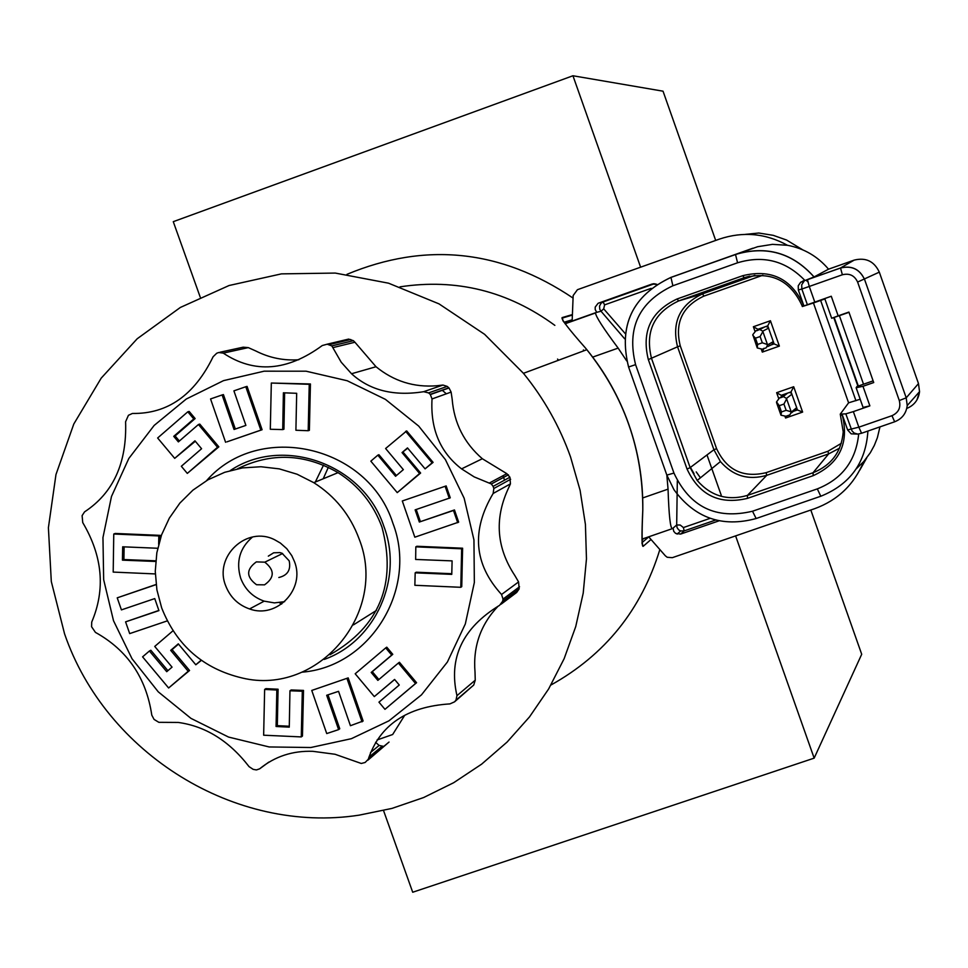 <?xml version="1.0" encoding="UTF-8"?>
<svg xmlns="http://www.w3.org/2000/svg" width="968" height="968" viewBox="0 0 968 968"><rect width="100%" height="100%" fill="white"/><g stroke="black" fill="none" stroke-linecap="round" stroke-linejoin="round"><path stroke-width="1.45" d="M715.691 240.427L663.032 91.186L572.947 75.758L173.272 221.672L200.194 297.067M383.534 810.555L412.707 892.242L814.161 758.138L861.701 654.271L810.809 510.015M572.947 75.758L640.61 267.18M706.991 454.948L721.208 495.18M735.607 535.897L814.161 758.138M281.7 604.008L279.389 602.665M278.832 577.509C287.605 575.415 291.053 569.849 289.178 560.823L282.027 553.248L279.982 552.595L273.654 552.801L268.317 556.14M284.628 601.648L274.404 602.895L264.191 601.152C252.89 597.171 245.049 589.524 240.681 578.211C235.805 561.718 239.737 547.997 252.491 537.022M225.629 585.592C230.069 597.099 238.043 604.891 249.55 608.945C276.872 619.133 305.549 588.98 294.466 561.549L291.804 555.68L286.794 548.711L280.369 543.048L274.827 539.854C246.961 525.261 213.674 556.334 225.629 585.592M359.128 538.958C388.628 612.925 317.843 696.295 242.218 677.999C203.425 668.84 176.575 645.487 161.68 607.928L156.901 589.863L155.267 571.289L156.84 552.764L161.571 534.868L169.327 518.134L179.879 503.082L192.898 490.171L207.987 479.801L224.709 472.299L242.532 467.895L260.924 466.745L279.304 468.875L297.115 474.235L313.789 482.669C335.182 496.257 350.295 515.024 359.128 538.958M329.991 654.743C379.613 626.405 396.94 583.885 381.973 527.173C373.418 503.989 358.777 485.815 338.05 472.65C304.787 453.581 271.27 452.298 237.511 468.802M324.219 659.426C375.306 641.348 403.668 578.67 383.921 526.483C363.678 464.216 283.14 435.14 230.287 470.557M206.62 480.588C258.843 420.681 368.227 445.219 392.851 523.119C418.358 588.931 370.369 666.916 301.943 672.179M113.51 620.73L103.661 579.663L102.959 537.567L111.477 496.487L128.817 458.481L154.142 425.448L186.243 399.046L223.535 380.63L264.167 371.18L306.106 371.204L347.209 380.751L385.397 399.348L418.696 426.089L445.401 459.606L464.144 498.205L473.945 539.89L474.344 582.518L465.33 623.936L447.385 662.027L421.467 694.867L388.918 720.845L351.396 738.681L310.813 747.514L269.177 746.957L228.569 737.071L190.986 718.389L158.268 691.842L132.023 658.748L113.51 620.73M201.162 660.188L195.802 664.774L178.293 643.841L170.695 650.351L188.191 671.272L168.626 687.994L189.559 670.497L172.074 649.613L178.511 644.095M195.802 664.774L201.404 660.37M167.912 670.679L150.839 650.254L149.423 650.992L166.726 671.683L172.05 667.134L154.735 646.43L173.006 630.773M156.09 584.478L117.225 597.837L156.114 584.624M158.873 610.433L125.586 621.855L158.933 610.614L154.747 598.587L121.423 609.888L117.225 597.837M155.763 560.811L123.892 559.552L124.134 546.86M160.143 539.115L160.216 535.365L115.24 533.453L113.764 534.021L158.812 535.933L160.216 535.365M174.7 458.36L157.639 437.996L187.804 411.811L193.781 418.95L173.732 436.35L178.378 441.892L198.44 424.504L217.522 447.264L187.308 473.4L181.331 466.274L201.586 448.728L194.955 440.815L174.7 458.36L195.318 441.251M187.308 473.4L218.841 446.841L199.783 424.105L198.44 424.504M179.382 441.021L175.111 435.939L195.137 418.563L189.171 411.436L187.804 411.811M226.899 441.856L262.098 429.731L247.07 386.401L245.787 386.74L260.84 430.131L226.899 441.856M235.333 429.03L223.427 394.593L222.12 394.944L234.05 429.477L245.884 425.4L233.905 390.854L245.787 386.74M282.716 429.598L270.314 429.26L271.318 383.038L309.24 384.308L308.199 430.724L295.906 430.252L296.68 393.298L283.394 392.802L282.716 429.598L283.951 429.199L284.616 392.839M308.199 430.724L309.385 430.324L310.425 383.969L271.318 383.038M396.408 475.554L378.911 454.718L377.835 455.166L395.561 476.28L403.341 469.637L385.603 448.511L406.681 430.917L433.095 462.377L425.073 468.851L407.492 447.918L402.035 452.588L407.709 448.184M402.035 452.588L419.604 473.509L397.243 492.627L420.632 473.037L403.087 452.141M454.452 509.942L458.663 522.139L414.824 537.192L402.301 500.976L446.151 485.924L450.265 497.818L415.127 509.87L419.338 522.03L454.452 509.942L453.484 510.475L457.707 522.696M416.216 509.507L420.354 521.486M451.778 573.709L416.204 572.209L415.175 572.838L451.766 574.375L452.104 560.883L415.647 559.456L415.816 546.847L416.845 546.267L462.607 548.203L461.748 586.644L460.792 587.298L414.861 585.289L415.175 572.838M378.875 679.524L372.293 671.671L392.778 654.332L386.776 647.181L385.712 647.907L391.713 655.082L392.778 654.332M391.713 655.082L371.204 672.445L377.859 680.383L398.38 663.032L415.538 683.505L384.961 709.326L378.96 702.163L399.264 685.017L394.593 679.439L374.301 696.597L394.641 679.5M384.961 709.326L416.567 682.718L399.421 662.269L398.38 663.032M348.178 677.89L311.756 690.438L348.178 677.89L363.133 721.015L350.428 725.71L338.546 691.333L326.688 695.278L338.619 729.618L339.756 728.759L327.983 694.842M303.504 690.414L291.162 689.966L289.952 690.777L302.306 691.225L303.504 690.414L302.464 736.043L301.278 736.914L263.647 735.208L264.639 689.434L265.885 688.635L278.07 689.216L277.308 725.649L289.287 726.23M493.099 486.384L493.849 488.489L493.148 493.474C471.126 530.512 473.921 564.175 501.545 594.485L503.033 599.083L502.646 601.261L499.597 605.315C462.522 627.954 448.317 658.071 456.969 695.653L455.964 700.179L454.549 701.836L449.926 703.893C406.899 706.652 379.686 725.105 368.276 759.275L365.142 762.469L361.282 763.474L335.037 754.266L312.894 751.325C292.566 750.611 274.815 756.444 259.654 768.822L256.423 769.935L253.205 769.379L249.066 766.644C229.186 740.943 205.567 726.206 178.221 722.443L158.837 722.322L154.057 719.405L151.794 715.146C146.192 677.721 127.401 650.133 95.421 632.382L91.573 626.72L91.718 622.085C105.609 589.367 102.608 556.201 82.74 522.587L82.111 515.629L84.555 511.866C113.304 492.978 126.99 462.946 125.598 421.745L128.429 415.296L132.459 413.445C167.549 414.014 194.435 395.125 213.105 356.769L216.723 353.235L218.756 352.509L223.269 353.126C254.306 373.721 287.314 371.192 322.271 345.54L327.172 344.197L331.83 345.891L341.208 362.201L351.529 373.745C369.909 390.455 393.94 396.444 423.645 391.701L428.57 392.899L430.252 394.351L432.031 398.949C430.312 429.042 440.162 452.346 461.567 468.875L474.211 476.909L491.345 483.976L493.099 486.384L509.918 477.236L506.833 473.679L482.33 458.735C464.156 443.005 454.101 423.137 452.165 399.155L451.112 392.088L432.031 398.949M64.566 633.859L51.304 581.526L48.4 527.729L55.975 474.526L73.798 424.008L101.204 378.137L137.19 338.764L180.363 307.449L229.077 285.512L281.422 273.871L335.291 273.073L388.543 283.188L439 303.867L484.593 334.311L523.446 373.309C543.931 398.489 559.637 426.38 570.551 456.969L580.086 490.28L585.422 524.45L586.463 558.923L583.208 593.154L575.73 626.586L564.138 658.688L548.65 688.938L529.52 716.889L507.075 742.081L481.653 764.139L453.689 782.713L423.621 797.547L391.943 808.413L359.14 815.153C235.297 834.222 105.766 753.878 64.566 633.859M377.072 739.975L392.657 734.518L404.624 715.413M454.549 701.836L473.739 685.041L475.24 680.201L475.022 672.215C472.88 646.576 480.6 624.541 498.181 606.101M501.109 604.177L516.682 592.452L519.163 588.883L518.582 581.937L514.831 575.512C496.753 548.069 494.394 519.501 507.728 489.808L510.451 483.855L493.148 493.474M504.57 480.14L502.949 475.76M446.345 393.794L442.134 390.177M430.433 394.521L449.019 387.974L447.204 386.401L442.969 385.046L436.677 385.76C414.014 387.563 393.794 381.223 376.02 366.739L354.929 342.236L333.004 347.597M298.822 359.745C283.733 360.786 269.406 357.87 255.818 350.985L248.292 347.621L223.269 353.126M573.068 298.083C501.025 249.55 425.654 241.625 346.943 274.343M585.471 348.032L585.446 347.996C568.652 328.951 560.871 318.823 562.118 317.601L572.415 314.576M550.949 685.017C605.097 654.84 641.397 609.683 659.849 549.546M651.04 539.503L643.151 546.327C641.748 547.101 641.627 534.965 642.788 509.918L642.788 509.846M557.556 359.08L558.584 360.217M399.978 286.855C456.412 278.252 508.031 291.09 554.858 325.369M323.203 478.773L328.334 467.326M323.506 465.16L315.326 482.028M264.542 584.841L256.544 584.745C246.126 577.001 246.053 569.39 256.339 561.888L264.796 562.166C274.779 570.055 274.694 577.618 264.542 584.841M856.269 468.802L863.674 461.627C854.2 484.484 837.865 500.178 814.669 508.684L672.312 557.677L667.182 557.265L665.331 555.789L648.681 536.816M719.03 520.832L680.613 534.082L675.591 533.404L673.728 531.323L673.099 528.104L672.482 528.613C670.4 529.024 668.924 515.871 668.053 489.142L666.843 475.24M656.812 284.314L651.948 284.084L598.091 303.286L595.211 307.074L595.199 309.53L596.724 312.337L595.998 312.579M858.689 434.051C855.942 460.707 842.148 478.991 817.319 488.888L752.523 511.225C716.078 519.84 689.894 507.123 673.946 473.074L635.577 364.634C626.55 328.079 638.977 301.786 672.869 285.766L737.568 262.788L735.499 254.427C766.366 245.291 792.55 252.805 814.064 276.945L828.535 269.177C817.658 256.339 803.96 248.377 787.468 245.291C765.676 233.312 743.037 231.231 719.551 239.06L577.436 289.698L573.165 295.53L572.149 321.074M787.468 245.291L772.464 244.359L757.629 246.719L670.945 277.38L752.838 248.219M689.313 270.846L688.224 271.294M859.741 470.206L866.711 457.924L859.753 470.182M834.21 317.54L858.326 386.038M849.009 312.337L831.681 318.278L824.748 298.58L831.27 296.244L838.167 315.846L831.681 318.278M838.167 315.846L848.912 312.071L873.717 382.554L862.972 386.292L869.869 405.87L863.069 407.419L856.148 387.757L856.91 386.522L873.124 380.872M862.972 386.292L856.148 387.757M842.003 414.038L845.814 413.856L853.365 411.606L858.846 427.178L847.641 429.937L842.003 414.038L840.26 414.147L848.597 402.821L813.435 302.972L802.339 306.529L831.27 296.244M853.365 411.606L869.869 405.87M860.189 399.239L848.597 402.821M813.435 302.972L824.869 298.93M857.914 386.184L833.787 317.685M802.339 306.529L801.928 305.368C790.203 280.345 770.976 271.113 744.247 277.671L678.713 300.903C654.005 312.555 644.942 331.721 651.512 358.378L690.148 467.617L697.19 480.455C710.839 496.076 727.585 501.061 747.429 495.41L813.047 472.735C831.488 465.318 841.543 451.693 843.213 431.849L840.26 414.147M814.064 276.945L800.693 282.196L803.997 281.289L801.698 284.798L801.843 289.021L809.272 286.455L814.778 302.052M803.912 305.948L798.334 289.989L801.843 289.021L807.36 304.69M803.525 304.981C791.171 278.542 770.891 268.789 742.674 275.711L676.995 299.003C650.944 311.297 641.397 331.492 648.33 359.6L687.05 469.069C699.307 495.241 719.442 505.018 747.441 498.375L813.205 475.663C839.51 463.527 849.214 443.332 842.305 415.066M761.356 349.387L762.312 352.098L779.373 346.108L770.419 320.735L753.37 326.748L754.967 331.286M778.647 398.38L776.639 392.693L793.7 386.74L802.629 412.078L785.568 418.019L785.024 416.47M857.164 434.075L851.175 433.846L847.629 429.949M798.322 290.001L798.237 285.778L800.693 282.196M863.674 461.627L870.317 452.746L874.31 445.437L877.383 437.681L879.96 426.876M745.457 234.365L758.743 233.022L773.226 235.333L786.573 240.04L802.762 249.853M596.724 312.337L601.031 311.236L599.749 309.191L599.543 306.009L601.092 303.214L603.112 301.956L598.817 302.972M680.613 534.082L684.134 530.912L715.63 520.034L684.134 530.912L680.661 530.96L678.725 529.907L677.092 527.693L676.68 524.983L673.099 528.104M626.707 360.907L618.141 348.105C603.318 328.261 595.78 316.548 595.526 312.966L595.998 312.567M666.819 475.106L673.946 473.074M769.427 345.552L774.097 343.906L767.733 325.853L770.419 320.735M767.733 325.853L757.968 329.289L753.37 326.748M774.097 343.906L779.373 346.108M764.696 326.93L755.814 330.862L752.801 334.662L757.254 347.948L762.276 349.194L766.196 347.814L767.576 344.886L773.396 341.583M767.576 344.886L762.736 331.165L759.723 329.483L756.795 330.705M768.64 328.104L762.736 331.165M767.672 346.556L771.569 344.729L773.601 342.527M769.754 345.358L774.073 343.846M758.573 329.798L758.331 329.168M757.968 329.289L758.21 329.979M763.933 348.274L762.312 352.098M768.181 327.136L765.749 326.555M762.736 331.806L760.11 336.537L762.312 342.793L757.641 344.439L755.439 338.183L760.11 336.537M752.801 335.303L755.439 338.183M760.848 328.285L759.856 329.144M757.254 347.948L757.641 344.439M767.2 344.451L762.312 342.793M787.686 393.081L779.482 397.945L776.53 401.901L779.252 405.701L781.454 411.944L780.995 415.211L785.943 416.264L789.852 414.897L791.304 412.15L796.676 407.625L797.378 409.948L802.629 412.078M786.44 416.046L785.568 418.019M797.378 409.948L793.155 411.412M796.676 407.625L791.025 391.919L793.7 386.74M791.304 412.15L786.464 398.441L783.39 396.577L780.462 397.812M791.933 394.157L786.464 398.441M791.497 412.816L796.87 408.496M797.33 409.815L793.457 411.158M781.781 396.795L781.261 395.319L776.639 392.693M782.132 396.529L781.624 395.198M781.261 395.319L791.025 391.919M783.838 394.424L782.592 396.178M791.449 393.117L789.343 392.5M786.488 399.119L783.935 404.067L786.137 410.323L790.941 411.751M779.252 405.701L783.935 404.067M781.454 411.944L786.137 410.323M780.995 415.211L776.542 402.591M510.451 483.855L509.918 477.236M367.925 760.158L389.039 742.057L368.276 759.275M368.421 758.767L383.401 746.34L379.129 745.433L375.572 742.323M449.019 387.974L451.112 392.088M327.172 344.197L348.625 339.09L353.38 340.688L354.929 342.236M220.063 352.219L243.198 347.185L248.292 347.621M188.191 671.272L189.559 670.497M170.695 650.351L172.074 649.613M168.626 687.994L142.586 656.849L149.423 650.992M167.282 620.887L129.688 633.604L125.586 621.855M155.303 573.927L113.195 572.088L113.764 534.021M158.812 535.933L158.655 544.355M157.724 548.263L122.682 546.799L122.44 560.145L123.892 559.552M122.44 560.145L155.703 561.464M193.781 418.95L195.137 418.563M173.732 436.35L175.111 435.939M217.522 447.264L218.841 446.841M260.84 430.131L262.098 429.731M225.592 442.279L210.552 398.949L222.12 394.944M309.24 384.308L310.425 383.969M405.64 431.329L432.103 462.837L433.095 462.377M432.103 462.837L425.073 468.851M419.604 473.509L420.632 473.037M397.243 492.627L370.829 461.167L377.835 455.166M402.301 500.976L446.151 485.924M445.171 486.42L449.285 498.339M419.338 522.03L453.484 510.475M415.816 546.847L461.651 548.795L462.607 548.203M461.651 548.795L460.792 587.298M415.538 683.505L416.567 682.718M374.301 696.597L355.183 673.776L385.712 647.907M371.204 672.445L372.293 671.671M347.052 678.677L362.032 721.862M338.619 729.618L326.724 733.562L311.756 690.438M302.306 691.225L301.278 736.914M264.639 689.434L276.836 690.015L278.07 689.216M276.836 690.015L276.074 726.496L277.308 725.649M276.074 726.496L289.275 727.137L289.952 690.777M641.978 543.254L642.679 545.347C641.905 541.548 641.941 529.726 642.8 509.894C643.163 480.491 638.444 451.826 628.631 423.923C618.963 396.783 605.036 372.039 586.85 349.69L585.446 347.996M562.118 317.601L563.11 321.061M572.209 319.779L563.969 322.284M584.055 350.731L583.389 349.932M565.457 322.925L572.173 320.529M641.978 540.011L643.732 538.535M642.05 543.254L643.151 546.327M671.925 528.794L641.99 539.128M595.865 312.616L564.961 323.59M863.529 384.223L839.401 315.713M842.378 274.767L809.272 286.455L807.469 279.667L840.514 267.979L854.175 260.114C865.84 257.258 874.213 261.263 879.307 272.141L857.612 282.051C854.526 275.469 849.444 273.036 842.378 274.767L840.514 267.979C851.695 265.244 859.729 269.092 864.605 279.51L906.217 397.824L918.487 383.582L879.307 272.141M845.814 413.856L851.997 430.881L854.163 433.059L857.805 434.112L861.568 433.253L858.846 427.178L891.976 415.695C898.57 412.646 901.014 407.589 899.296 400.534L857.612 282.051M820.622 300.419L855.942 400.716M842.341 415.054L840.672 415.308M894.614 421.806L861.568 433.253M906.762 408.46C914.276 405.314 918.535 399.711 919.539 391.653L918.475 383.546M899.296 400.534L906.205 397.836L907.222 405.556C906.23 413.445 902.043 418.854 894.65 421.782L891.976 415.695M807.469 279.667L840.49 268.039C851.646 265.317 859.681 269.14 864.593 279.522L906.217 397.824L907.222 405.556L919.539 391.653L916.962 399.893M805.981 280.175L802.774 281.059M828.535 269.177L854.175 260.114M801.928 305.368L803.561 304.968M749.704 276.122L744.247 277.671L742.674 275.711M806.054 280.151L807.808 281.809M762.869 275.239L703.784 296.16C682.428 306.239 674.575 322.792 680.25 345.818L716.598 448.692C726.653 470.146 743.146 478.131 766.111 472.674L827.918 451.269L841.325 443.332M813.205 475.663L813.047 472.735L828.608 453.919L839.546 448.172L828.608 453.919L827.918 451.269M766.111 472.674L766.765 475.312L828.62 453.907L766.753 475.324C748.445 480.551 732.994 475.966 720.422 461.567L713.924 449.733L716.598 448.692M697.19 480.455L720.422 461.567C733.006 475.954 748.458 480.539 766.765 475.312L747.429 495.41L747.441 498.375M737.568 262.788C763.474 254.983 785.883 260.84 804.795 280.345M867.921 431.05C865.815 462.692 850.11 484.423 820.791 496.245L817.319 488.888M635.577 364.634L628.571 367.017C618.322 325.478 632.431 295.603 670.945 277.38L672.869 285.766M628.571 367.017L628.595 367.005C618.262 325.538 632.358 295.688 670.86 277.465L735.426 254.511C766.281 245.376 792.477 252.866 814.028 276.969M666.867 475.167L628.595 367.029L666.867 475.167M756.032 518.558C722.201 527.693 694.855 518.074 673.982 489.723L666.891 475.24L673.982 489.723M752.523 511.225L756.129 518.521L820.707 496.269M696.21 471.912L700.445 477.805M625.183 333.536L603.705 308.852L604.601 304.872L603.112 301.956L654.404 283.721M651.137 288.343L604.601 304.872M690.426 467.411L694.032 473.654M677.104 534.13L680.661 530.948L684.146 530.887L683.408 527.56L710.125 518.34M683.408 527.56L680.214 525.031L676.68 524.983L677.322 480.878M603.705 308.852L601.031 311.236L624.638 338.788M642.691 497.951L668.053 489.142M618.141 348.105L592.682 357.107M653.739 283.721L651.948 284.084M656.086 284.786L655.651 283.902M676.995 299.003L678.713 300.903L702.659 293.812L754.895 275.299M680.25 345.818L677.552 346.798C671.49 322.235 679.863 304.569 702.659 293.812L703.784 296.16M687.05 469.069L690.148 467.617L713.924 449.733L677.552 346.798L648.33 359.6M764.296 327.196L759.916 329.423M787.565 393.165L782.422 397.122M510.644 479.281L493.849 488.489M501.545 594.485L518.582 581.937M456.969 695.653L475.24 680.201M259.654 768.822L268.814 762.106M379.129 745.433L370.502 752.535M455.964 700.179L473.739 685.041M519.163 588.883L502.646 601.261M503.033 599.083L519.538 586.765M489.421 482.996L506.833 473.679M448.849 387.817L430.252 394.351M428.57 392.899L447.204 386.401M423.645 391.701L442.969 385.046M350.731 339.49L329.326 344.608M249.55 608.945L264.191 601.152M338.05 472.65L313.789 482.669M523.446 373.309L586.85 349.69C624.3 396.686 642.958 450.084 642.8 509.894M562.928 320.783L562.493 317.988L572.39 315.072M648.741 536.889L642.014 542.625M282.632 553.514L264.796 562.166M376.431 610.421L353.453 624.88M595.526 312.966L565.106 323.772M368.869 757.194L381.719 746.57M508.394 474.804L491.345 483.988M461.567 468.875L482.33 458.735M351.529 373.745L376.02 366.739M331.83 345.891L353.38 340.688"/></g></svg>
